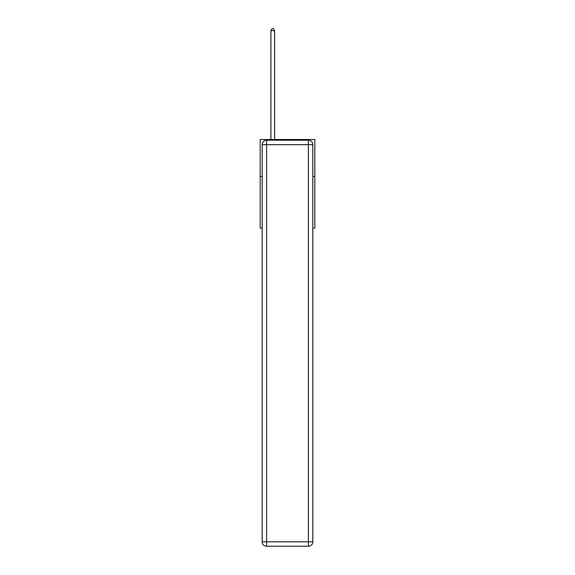 <?xml version="1.0" encoding="UTF-8"?>
<svg xmlns="http://www.w3.org/2000/svg" width="575" height="575" viewBox="0 0 575 575"><rect width="100%" height="100%" fill="white"/><g stroke="black" fill="none" stroke-linecap="round" stroke-linejoin="round"><path stroke-width="0.86" d="M262.178 176.417L260.188 176.417L260.188 139.509L314.812 139.509L314.812 228.088L312.822 228.088M260.188 176.417L260.188 228.088L262.178 228.088M314.812 176.417L312.822 176.417M266.606 140.243L308.394 140.243A4.428 4.428 0 0 1 312.822 144.677L312.822 541.822A4.428 4.428 0 0 1 308.394 546.25L266.606 546.25L266.606 541.822L308.394 541.822L308.394 144.677L266.606 144.677L266.606 541.822L262.178 541.822L262.178 144.677L266.606 144.677L266.606 140.243A4.428 4.428 0 0 0 262.178 144.677A4.428 4.428 0 0 1 266.606 140.243M262.178 541.822A4.428 4.428 0 0 0 266.606 546.25A4.428 4.428 0 0 1 262.178 541.822M274.584 139.509L274.584 30.669L270.89 30.669L270.89 139.509M270.89 30.669L271.997 28.75L273.477 28.75L274.584 30.669M308.394 546.25A4.428 4.428 0 0 0 312.822 541.822L308.394 541.822L308.394 546.25M312.822 144.677A4.428 4.428 0 0 0 308.394 140.243L308.394 144.677L312.822 144.677"/></g></svg>
